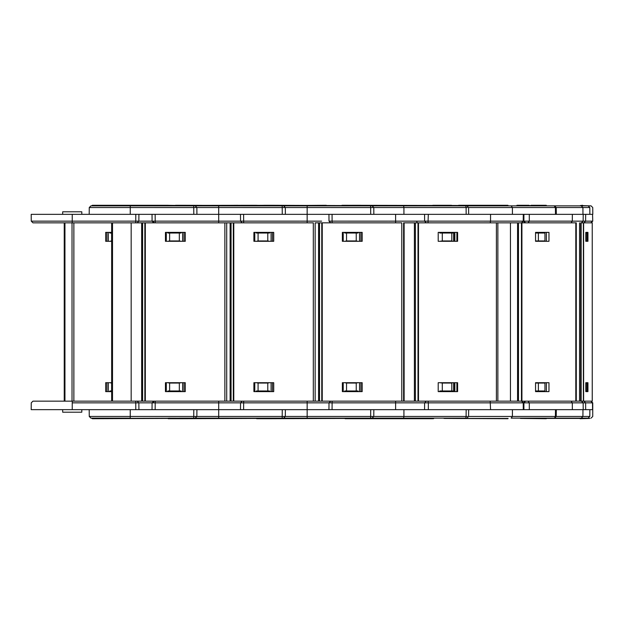 <?xml version="1.0" encoding="UTF-8"?>
<svg xmlns="http://www.w3.org/2000/svg" width="624" height="624" viewBox="0 0 624 624"><rect width="100%" height="100%" fill="white"/><g stroke="black" fill="none" stroke-linecap="round" stroke-linejoin="round"><path stroke-width="0.94" d="M92.313 418.712L168.457 418.431L92.313 418.712M166.288 391.615L166.288 382.699L166.312 391.615M182.66 382.699L182.66 391.615L184.057 391.615L184.057 382.699L182.66 382.699L182.66 389.282M196.022 416.45L193.744 416.465L193.744 418.15L92.032 418.431M168.457 418.15L180.773 418.712L256.916 418.431L168.457 418.15M284.482 416.45L282.204 416.465L282.204 418.15L180.492 418.15M193.744 418.15L195.156 418.15L196.856 416.465L218.704 416.465L218.704 409.656L155.087 409.656M130.244 418.15L90.956 418.15L130.244 418.15L130.244 416.465L89.263 416.465L130.244 416.465L130.244 409.656L89.201 409.656L155.15 409.656L155.204 402.847L152.919 402.862L154.167 401.162M129.932 409.656L150.166 409.656M130.244 416.465L193.744 416.465L193.799 409.656L196.334 409.656M167.84 391.615L167.84 390.975L179.33 390.975L179.33 383.05L181.108 382.699M181.108 391.615L181.108 390.975L179.33 390.975M169.619 390.975L169.619 383.05L179.33 383.05M169.619 383.05L167.84 382.699M72.244 409.656L31.2 409.656L89.201 409.656L72.244 409.656L72.244 401.162L32.955 401.162L231.067 401.162L226.707 401.162L226.707 222.838L224.866 222.838L231.067 222.838L230.123 222.838L230.123 401.162M168.457 205.85L168.176 205.288L92.313 205.288L92.032 205.85M161.382 205.569L95.425 205.288M166.288 232.385L166.288 241.301L166.312 232.385M182.66 241.301L182.66 232.385L184.057 232.385L184.057 241.301L182.66 241.301L182.66 234.718M218.704 222.838L218.704 221.153L152.919 221.138L154.167 222.838M138.333 214.344L152.038 214.344L152.092 221.153L153.785 222.838L152.092 221.153L138.856 221.153L137.155 222.838M167.84 232.385L167.84 233.025L169.619 233.025L169.619 240.95L167.84 241.301M181.108 232.385L181.108 233.025L179.33 233.025L179.33 240.95L181.108 241.301M227.315 221.153L240.544 221.153L218.704 221.153L218.704 214.344L155.087 214.344M169.619 240.95L179.33 240.95M169.619 233.025L179.33 233.025M196.022 207.55L130.244 207.535L130.244 214.344L89.201 214.344L155.15 214.344L155.204 222.838M129.932 214.344L150.166 214.344M467.275 207.55L466.105 207.535L465.761 205.85L90.956 205.85L130.244 205.85L130.244 207.535L89.263 207.535L130.244 207.535M149.37 205.288L106.993 205.569M165.446 382.699L185.266 382.699L185.266 391.615L165.446 391.615L165.446 382.699M145.322 401.162L145.322 222.838L224.866 222.838L224.866 401.162L226.707 401.162M165.446 241.301L185.266 241.301L185.266 232.385L165.446 232.385L165.446 241.301M145.322 222.838L72.025 222.838L72.025 401.162L32.955 401.162L31.262 402.847L31.2 409.656L62.689 409.656L62.689 412.207L81.799 412.207L81.799 409.656M254.74 391.615L254.74 382.699M271.12 382.699L271.12 391.615L272.516 391.615L272.516 382.699L271.12 382.699L271.12 389.282M256.916 418.15L269.233 418.712L345.376 418.431L256.916 418.15M372.941 416.45L370.656 416.465L370.656 418.15L268.944 418.15M282.204 418.15L283.616 418.15L285.316 416.465L307.156 416.465L307.156 409.656L243.547 409.656M284.794 409.656L282.259 409.656L282.204 416.465L218.704 416.465L218.704 418.15L179.416 418.15M218.704 401.162L218.704 409.656L243.61 409.656L243.664 402.847L241.379 402.862M256.3 391.615L256.3 390.975L267.782 390.975L267.782 383.05L269.568 382.699M269.568 391.615L269.568 390.975L267.782 390.975M258.079 390.975L258.079 383.05L267.782 383.05M258.079 383.05L256.3 382.699M233.782 401.162L233.782 222.838L231.067 222.838L231.067 401.162L319.527 401.162L315.159 401.162L315.159 222.838L319.527 222.838L318.583 222.838L318.583 401.162M256.916 205.85L256.636 205.288L92.032 205.569M249.842 205.569L183.885 205.288M254.74 232.385L254.74 241.301M271.12 241.301L271.12 232.385L272.516 232.385L272.516 241.301L271.12 241.301L271.12 234.718M180.492 205.85L269.233 205.288L345.376 205.569L268.944 205.85M307.156 222.838L307.156 221.153L241.379 221.138M256.3 232.385L256.3 233.025L258.079 233.025L258.079 240.95L256.3 241.301M269.568 232.385L269.568 233.025L267.782 233.025L267.782 240.95L269.568 241.301M321.61 221.153L307.156 221.153L307.156 214.344L243.547 214.344M258.079 240.95L267.782 240.95M258.079 233.025L267.782 233.025M284.482 207.55L218.704 207.535L218.704 214.344L243.61 214.344L243.664 222.838M237.83 205.288L195.452 205.569M253.906 382.699L273.718 382.699L273.718 391.615L253.906 391.615L253.906 382.699M233.782 222.838L313.318 222.838L313.318 401.162L315.159 401.162M253.906 241.301L273.718 241.301L273.718 232.385L253.906 232.385L253.906 241.301M343.2 391.615L343.2 382.699M359.58 382.699L359.58 391.615L360.976 391.615L360.976 382.699L359.58 382.699L359.58 389.282M433.04 418.431L345.376 418.15L357.685 418.712L432.76 418.712M467.275 416.45L466.105 416.465L465.761 418.15L358.199 418.15M370.656 418.15L372.076 418.15L373.776 416.465L403.923 416.465L403.931 409.656L428.259 409.656M373.253 409.656L370.711 409.656L370.656 416.465L307.156 416.465L307.156 418.15L267.875 418.15M307.156 401.162L307.156 409.656L332.007 409.656M395.616 401.162L395.616 409.656L436.66 409.656L332.062 409.656L332.116 402.847L329.839 402.862M344.752 391.615L344.752 390.975L356.242 390.975L356.242 383.05L358.02 382.699M358.02 391.615L358.02 390.975L356.242 390.975M346.538 390.975L346.538 383.05L356.242 383.05M346.538 383.05L344.752 382.699M322.241 401.162L322.241 222.838L319.527 222.838L319.527 401.162L415.397 401.162L403.619 401.162L403.619 222.838L415.397 222.838L414.398 222.838L414.398 401.162M338.294 205.569L272.345 205.288M343.2 232.385L343.2 241.301M359.58 241.301L359.58 232.385L360.976 232.385L360.976 241.301L359.58 241.301L359.58 234.718M345.376 205.85L357.685 205.288M395.616 222.838L395.616 221.153L329.839 221.138M344.752 232.385L344.752 233.025L346.538 233.025L346.538 240.95L344.752 241.301M358.02 232.385L358.02 233.025L356.242 233.025L356.242 240.95L358.02 241.301M424.616 221.153L395.616 221.153L395.616 214.344L332.007 214.344M346.538 240.95L356.242 240.95M346.538 233.025L356.242 233.025M372.941 207.55L307.156 207.535L307.156 214.344L332.062 214.344L332.116 222.838M326.29 205.288L283.912 205.569M342.365 382.699L362.177 382.699L362.177 391.615L342.365 391.615L342.365 382.699M322.241 222.838L401.778 222.838L401.778 401.162L403.619 401.162M342.365 241.301L362.177 241.301L362.177 232.385L342.365 232.385L342.365 241.301M459.849 418.15L466.292 418.15M370.711 409.656L403.931 409.656M490.199 401.162L490.558 409.656L467.914 409.656M490.558 409.656L523.91 409.656L523.903 402.862L523.341 402.862L523.286 409.57M590.811 401.162L592.496 402.847L592.558 409.656L589.859 409.656L589.813 416.465L588.112 418.15L581.217 418.15L582.91 416.465L555.407 416.465L554.533 418.15L511.142 418.15L512.39 416.465L512.429 409.656L428.321 409.656L428.36 402.847L425.069 402.862M439.772 391.615L439.772 390.975L451.799 390.975L451.799 383.05L452.767 382.699M452.767 391.615L452.767 390.975L451.799 390.975M442.291 390.975L442.291 383.05L451.799 383.05M442.291 383.05L439.772 382.699M491.93 401.162L490.378 401.162M364.478 205.569L426.754 205.569M508.131 205.569L341.975 205.288M497.858 401.162L497.858 222.838L496.392 222.838L518.474 222.838L517.569 222.838L517.569 401.162L496.392 401.162L496.392 222.838L415.397 222.838L415.397 401.162L418.002 401.162L418.002 222.838M583.619 401.162L583.619 222.838L592.238 222.838L592.238 401.162L521.921 401.162L521.921 222.838L521.469 222.838L523.224 221.153L523.286 214.344L523.91 214.344L523.903 221.138L525.595 222.838M490.199 222.838L490.542 221.153L425.069 221.138M416.45 221.153L417.37 222.838M439.772 232.385L439.772 233.025L442.291 233.025L442.291 240.95L439.772 241.301M452.767 232.385L452.767 233.025L451.799 233.025L451.799 240.95L452.767 241.301M571.061 222.838L572.309 221.153L490.542 221.153L490.558 214.344L428.259 214.344M490.558 214.344L523.286 214.344M442.291 240.95L451.799 240.95M442.291 233.025L451.799 233.025M387.301 214.344L428.321 214.344L428.017 222.838M465.761 205.85L511.142 205.85L512.39 207.535L512.429 214.344L529.277 214.344M433.547 205.288L433.828 205.85L370.656 205.85L370.711 214.344M438.204 382.699L457.61 382.699L457.61 391.615L438.204 391.615L438.204 382.699M418.002 401.162L496.392 401.162M438.204 241.301L457.61 241.301L457.61 232.385L438.204 232.385L438.204 241.301M404.118 401.162L404.118 222.838L403.619 222.838M456.893 382.699L456.893 391.615M456.893 241.301L456.893 232.385M454.857 391.615L454.857 382.699M454.857 232.385L454.857 241.301M454.6 241.301L454.6 232.385M454.6 382.699L454.6 391.615M508.131 418.431L444.031 418.431L507.936 418.712M553.106 418.15L545.204 418.15M555.914 409.656L529.277 409.656M512.429 409.656L529.3 409.656L529.3 402.847L523.903 402.862L525.595 401.162M571.061 401.162L572.309 402.847L572.356 409.656L584.493 409.656M572.356 409.656L555.485 409.656L555.407 416.465L468.585 416.465L466.885 418.15M535.548 390.975L544.955 390.975L544.955 383.05L535.548 383.05M538.379 390.975L538.379 383.05M523.341 402.862L525.041 401.162M543.348 391.615L543.348 390.975M459.763 205.569L507.936 205.288M505.83 205.288L458.656 205.288M523.341 221.153L525.041 222.838M535.548 233.025L538.379 233.025L538.379 240.95L535.548 240.95M543.348 232.385L543.348 233.025M538.379 233.025L544.955 233.025L544.955 240.95L538.379 240.95M590.811 222.838L592.496 221.153L572.309 221.153L572.356 214.344L529.3 214.344L529.3 221.153L528.044 222.838M523.341 221.138L523.286 214.43M572.356 214.344L584.493 214.344M452.049 214.344L512.429 214.344M591.045 222.838L592.738 221.153L592.558 214.344L589.859 214.344L589.813 207.535L468.585 207.535L468.655 214.344M555.485 214.344L555.407 207.535L554.159 205.85L511.142 205.85M554.159 205.85L506.415 205.85M535.548 382.699L548.972 382.699L548.972 391.615L535.548 391.615L535.548 382.699M521.921 222.838L576.287 222.838L576.287 401.162M535.548 241.301L548.972 241.301L548.972 232.385L535.548 232.385L535.548 241.301M521.921 401.162L517.569 401.162M521.469 401.162L521.469 222.838L518.474 222.838L518.474 401.162M546.374 382.699L546.374 391.615M546.374 241.301L546.374 232.385M544.206 390.975L544.206 391.615M544.206 233.025L544.206 232.385M546.312 418.431L580.156 418.431L520.455 418.431L546.281 418.712M589.813 416.465L589.875 409.656L582.964 409.656L582.91 416.465L589.797 416.465L588.112 418.15L554.533 418.15L581.217 418.15M585.803 390.975L587.301 390.975L587.301 383.05L585.803 383.05M586.256 390.975L586.256 383.05M585.671 409.656L585.616 402.847L583.151 402.847L583.214 409.656M531.079 205.288L538.387 205.288M585.803 233.025L586.256 233.025L586.256 240.95L585.803 240.95M586.256 233.025L587.301 233.025L587.301 240.95L586.256 240.95M589.813 207.535L588.112 205.85L589.797 207.535L589.875 214.344L585.671 214.344L585.616 221.153L583.924 222.838M592.558 214.344L592.738 221.153M592.8 214.344L592.738 207.535L591.045 205.85L580.382 205.85L588.104 205.85L581.217 205.85L582.91 207.535L582.964 214.344L585.671 214.344M581.217 205.85L520.455 205.85L520.174 205.288M538.052 205.288L546.281 205.288M585.803 382.699L587.948 382.699L587.948 391.615L585.803 391.615L585.803 382.699L587.948 382.699M585.803 241.301L587.948 241.301L587.948 232.385L585.803 232.385L585.803 241.301L587.948 241.301M583.619 222.838L581.451 222.838L583.151 221.153L575.702 221.153M592.238 222.838L592.254 401.162M585.803 391.615L587.948 391.615M585.803 232.385L587.948 232.385M580.094 418.712L589.969 418.431L580.094 418.712M589.969 418.431L580.382 418.431M516.937 205.288L529.027 205.288M589.969 205.85L580.382 205.569L582.613 205.288M439.499 418.15L433.828 418.15L433.547 418.712M432.76 205.288L451.534 205.288M345.088 418.712L361.522 418.712M352.404 205.288L358.496 205.288M360.656 205.288L358.597 205.288M256.636 418.712L269.233 418.712M276.026 205.569L253.516 205.288M263.944 205.288L272.197 205.288M108.287 389.282L108.287 382.699L106.883 382.699L106.883 391.615L108.287 391.615L108.311 382.699M168.176 418.712L180.773 418.712M135.743 401.162L135.798 409.656L152.038 409.656L152.092 402.847L153.785 401.162M109.84 391.615L109.84 390.975L111.618 390.975L111.618 383.05L109.84 382.699M72.244 402.847L138.021 402.862M64.108 401.162L72.025 401.162M108.287 234.718L108.287 241.301L106.883 241.301L106.883 232.385L108.287 232.385L108.311 241.301M81.799 214.344L81.799 211.793L62.689 211.793L62.689 214.344M72.244 222.838L32.955 222.838L72.244 222.838L72.244 221.153L31.262 221.153L138.021 221.138M109.84 232.385L109.84 233.025L111.618 233.025L111.618 240.95L109.84 241.301M89.201 214.344L31.2 214.344L89.201 214.344L89.263 207.535L90.956 205.85M81.136 211.793L78.967 211.793M187.567 205.569L165.064 205.288M175.484 205.288L183.745 205.288M111.665 232.385L105.682 232.385L105.682 241.301L111.665 241.301M111.665 382.699L105.682 382.699L105.682 391.615L111.665 391.615M64.241 401.162L64.241 222.838M182.637 382.699L182.637 391.615M155.204 401.162L155.204 402.847L240.544 402.847L242.245 401.162M182.637 241.301L182.637 232.385M193.799 214.344L193.744 205.85M112.507 401.162L112.507 222.838M131.173 401.162L131.173 222.838M141.664 401.162L141.664 222.838M142.607 401.162L142.607 222.838M144.854 401.162L144.854 222.838M271.097 382.699L271.097 391.615M254.771 382.699L254.771 391.615M243.664 401.162L243.664 402.847L329.004 402.847L330.704 401.162M254.771 241.301L254.771 232.385M271.097 241.301L271.097 232.385M282.259 214.344L282.204 205.85M196.911 214.344L196.856 207.535L218.704 207.535L218.704 205.85M233.306 401.162L233.306 222.838M359.549 382.699L359.549 391.615M343.223 382.699L343.223 391.615M332.116 401.162L332.116 402.847L424.616 402.847M343.223 241.301L343.223 232.385M359.549 241.301L359.549 232.385M285.371 214.344L285.316 207.535L307.156 207.535L307.156 205.85M321.766 401.162L321.766 222.838M403.58 418.15L403.923 416.465L466.105 416.465L466.167 409.656M453.601 382.699L453.601 391.615L453.609 382.699M428.017 401.162L428.36 402.847L523.224 402.847L523.286 409.656M433.04 205.569L357.404 205.85M453.601 241.301L453.601 232.385L453.609 241.301M466.167 214.344L466.105 207.535L403.923 207.535L403.931 214.344M373.831 214.344L373.776 207.535L403.923 207.535L403.58 205.85M418.493 401.162L418.493 222.838M528.044 401.162L529.3 402.847L583.151 402.847L581.451 401.162M523.341 402.847L521.524 401.162M575.804 401.162L575.804 222.838M510.455 401.162L510.455 222.838M583.924 401.162L585.616 402.847L592.738 402.847L592.738 416.465L591.045 418.15M546.312 205.569L520.455 205.569M579.548 401.162L579.548 222.838M580.687 401.162L580.687 222.838M581.147 401.162L581.147 222.838M583.385 401.162L583.385 222.838M403.978 402.847L409.274 402.847M403.978 221.153L409.274 221.153M387.481 221.153L348.262 221.153M227.315 402.847L233.259 402.847M299.021 221.153L259.802 221.153M138.91 409.656L138.856 402.847L152.092 402.847M210.561 221.153L171.35 221.153M135.743 222.838L135.798 214.344M72.244 214.344L72.244 221.153M73.866 401.162L73.866 222.838M64.951 401.162L64.951 222.838M89.201 409.656L89.263 416.465L90.956 418.15M196.856 416.465L196.911 409.656M196.856 207.535L195.156 205.85M111.665 401.162L111.665 222.838M285.316 416.465L285.371 409.656M240.49 409.656L240.544 402.847M240.49 214.344L240.544 221.153L242.245 222.838M285.316 207.535L283.616 205.85M373.776 416.465L373.831 409.656M328.949 409.656L329.004 402.847M328.949 214.344L329.004 221.153L330.704 222.838M373.776 207.535L372.076 205.85M468.585 416.465L468.655 409.656M424.577 409.656L424.616 402.854L426.317 401.162M424.577 214.344L424.616 221.146L426.317 222.838M468.585 207.535L466.885 205.85M556.312 409.656L556.226 416.473L554.533 418.15M583.151 221.153L583.214 214.344M554.533 205.85L556.226 207.527L556.312 214.344M592.738 402.847L591.045 401.162M138.856 402.847L137.155 401.162M31.2 214.344L31.262 221.153L32.955 222.838M138.856 221.153L138.91 214.344"/></g></svg>
